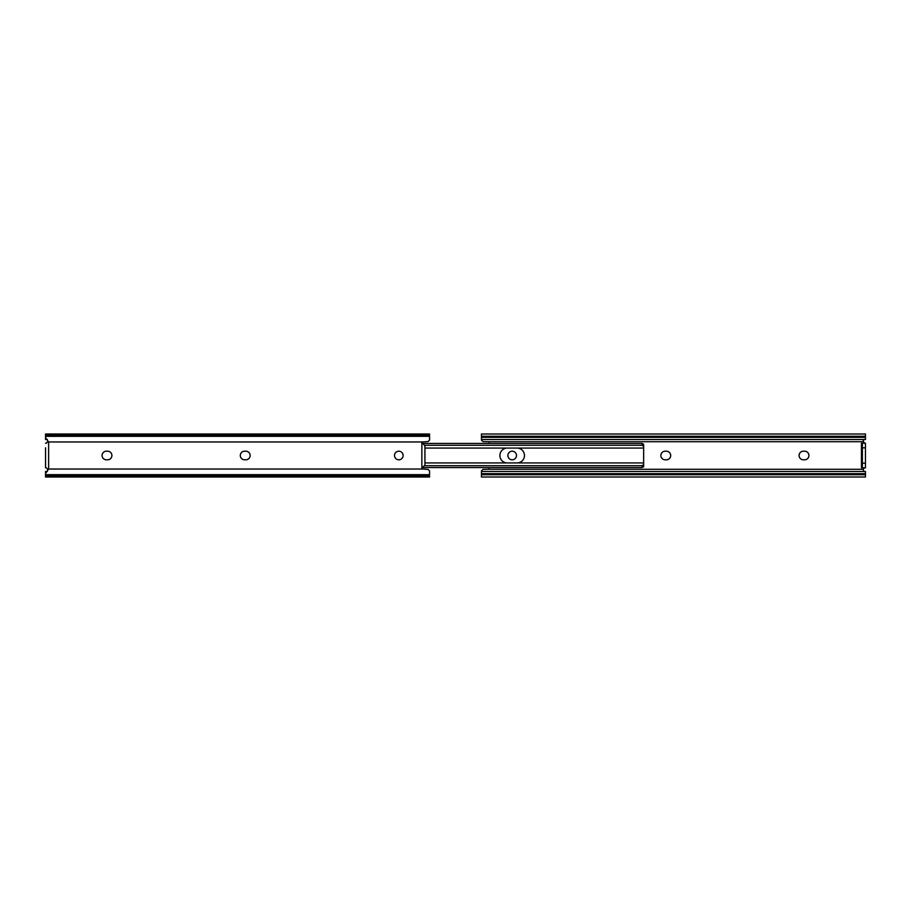 <?xml version="1.0" encoding="UTF-8"?>
<svg xmlns="http://www.w3.org/2000/svg" width="911" height="911" viewBox="0 0 911 911"><rect width="100%" height="100%" fill="white"/><g stroke="black" fill="none" stroke-linecap="round" stroke-linejoin="round"><path stroke-width="1.37" d="M507.871 455.5A4.304 4.304 0 0 0 512.176 459.804A4.304 4.304 0 0 0 516.48 455.5A4.304 4.304 0 0 0 512.176 451.196A4.304 4.304 0 0 0 507.871 455.5M670.69 455.5A4.304 4.304 0 0 0 666.385 451.196L665.155 451.196A4.304 4.304 0 0 0 660.862 455.5A4.304 4.304 0 0 0 665.155 459.804L666.385 459.804A4.304 4.304 0 0 0 670.69 455.5M808.922 455.5A4.304 4.304 0 0 0 804.629 451.196L803.4 451.196A4.304 4.304 0 0 0 799.095 455.5A4.304 4.304 0 0 0 803.4 459.804L804.629 459.804A4.304 4.304 0 0 0 808.922 455.5M481.464 471.488L865.45 471.488L865.45 477L481.464 477L481.464 470.919L482.989 469.393L488.672 469.267A0.922 0.922 0 0 0 489.139 468.47L489.139 467.969A0.922 0.922 0 0 0 489.059 467.582M862.375 443.213L862.375 467.787L861.453 467.787L861.453 443.213L865.45 443.213L865.45 467.787A2.3 2.3 0 0 0 863.298 469.267L488.672 469.267M481.464 436.255L865.45 436.255L865.45 434L481.464 434L481.464 440.081L482.989 441.607L488.672 441.733A0.922 0.922 0 0 1 489.139 442.53L489.139 443.031A0.922 0.922 0 0 1 489.059 443.418M865.45 436.255L865.45 437.337L481.464 437.337M865.45 437.337L865.45 439.512L481.464 439.512M863.15 440.913C864.015 442.814 864.79 443.589 865.45 443.213A2.3 2.3 0 0 1 863.298 441.733L863.742 439.364M863.742 471.636L863.298 469.267M865.45 473.663L481.464 473.663M865.45 474.745L481.464 474.745M862.375 467.787L865.45 467.787M524.463 455.5A7.447 7.447 0 0 0 517.494 448.064A7.447 7.447 0 0 1 524.463 455.5A7.447 7.447 0 0 1 517.494 462.936A7.447 7.447 0 0 0 524.463 455.5M506.858 448.064A7.447 7.447 0 0 0 499.888 455.5A7.447 7.447 0 0 0 506.858 462.936A7.447 7.447 0 0 1 499.888 455.5A7.447 7.447 0 0 1 506.858 448.064M643.656 464.473L643.656 465.396M643.451 466.933L643.656 466.25M643.656 464.587L643.656 466.386L642.118 467.582L642.118 465.726L643.656 464.587L643.656 446.413L642.118 445.274L642.118 443.418L643.656 444.614L643.656 445.604M421.941 467.582L642.118 467.582M424.503 465.726L642.118 465.726M424.503 445.274L642.118 445.274M421.941 443.418L642.118 443.418M643.656 446.527L643.451 444.067M643.656 444.614L643.656 446.413M394.52 455.5A4.304 4.304 0 0 0 398.824 459.804A4.304 4.304 0 0 0 403.129 455.5A4.304 4.304 0 0 0 398.824 451.196A4.304 4.304 0 0 0 394.52 455.5M244.615 451.196A4.304 4.304 0 0 0 240.31 455.5A4.304 4.304 0 0 0 244.615 459.804L245.845 459.804A4.304 4.304 0 0 0 250.138 455.5A4.304 4.304 0 0 0 245.845 451.196L244.615 451.196M106.371 451.196A4.304 4.304 0 0 0 102.078 455.5A4.304 4.304 0 0 0 106.371 459.804L107.6 459.804A4.304 4.304 0 0 0 111.905 455.5A4.304 4.304 0 0 0 107.6 451.196L106.371 451.196M45.55 475.724L429.536 475.724L429.536 477L45.55 477L45.55 471.488L47.383 471.488M47.383 439.512L45.55 439.512L45.55 437.644L48.625 441.972L48.625 469.028L47.85 470.087C46.985 468.186 46.222 467.423 45.55 467.787L45.55 447.825M429.536 435.276L429.536 434L45.55 434L45.55 435.276L429.536 435.276L429.536 440.081L428.011 441.607L422.055 441.972A0.922 0.922 0 0 0 421.861 442.53L424.936 445.786L424.936 465.214L421.861 467.969L421.861 443.031M429.536 475.724L429.536 470.919L428.011 469.393L422.055 469.028A0.922 0.922 0 0 1 421.861 468.47L421.861 467.969M45.55 437.644L45.55 435.276M45.55 438.396L46.302 438.396M45.55 472.604L46.302 472.604M47.85 470.087L45.55 473.356M45.55 443.213C46.21 443.589 46.985 442.814 47.85 440.913M863.298 441.733L488.672 441.733M862.375 447.825L865.45 447.825M862.375 463.175L865.45 463.175M48.625 441.972L422.055 441.972M48.625 469.028L422.055 469.028M45.55 436.335L429.536 436.335M45.55 435.754L429.536 435.754M45.55 475.246L429.536 475.246M45.55 474.665L429.536 474.665M424.936 462.936L643.656 462.936M424.936 448.064L643.656 448.064"/></g></svg>
